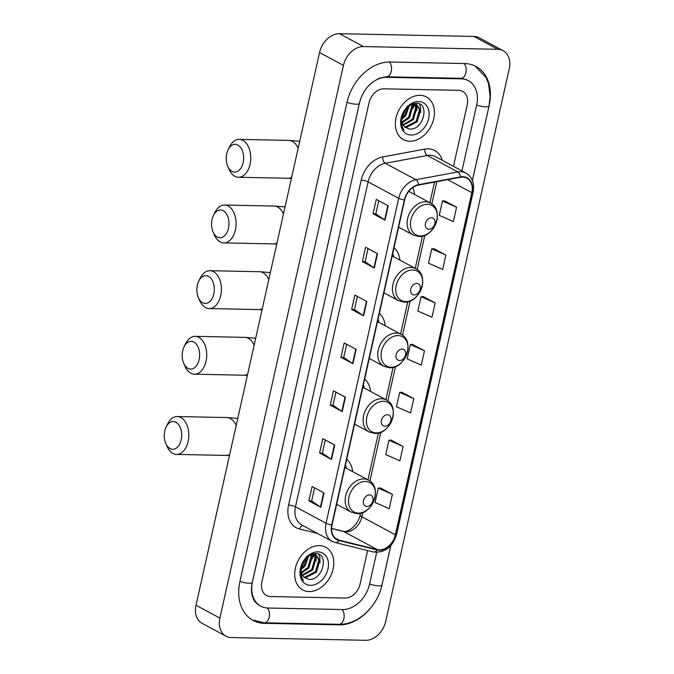 <?xml version="1.0" encoding="UTF-8"?>
<svg xmlns="http://www.w3.org/2000/svg" width="674" height="674" viewBox="0 0 674 674"><rect width="100%" height="100%" fill="white"/><g stroke="black" fill="none" stroke-linecap="round" stroke-linejoin="round"><path stroke-width="1.01" d="M352.628 471.631A26.758 19.824 118.3 0 0 346.748 459.179M385.233 325.778A26.758 19.824 118.3 0 0 379.352 313.326M370.557 391.426A26.758 19.824 118.3 0 0 364.676 378.982M399.909 260.122A26.758 19.824 118.3 0 0 394.029 247.67M414.577 194.466A26.758 19.824 118.3 0 0 412.741 187.583M420.02 95.32A24.239 17.954 118.3 0 0 397.264 113.763A24.239 17.954 118.3 0 0 403.389 139.619A24.239 17.954 118.3 0 0 409.758 141.254A24.239 17.954 118.3 0 0 432.514 122.811A24.239 17.954 118.3 0 0 426.389 96.946A24.239 17.954 118.3 0 0 420.02 95.32A24.239 17.954 118.3 0 0 397.264 113.763A24.239 17.954 118.3 0 0 403.389 139.619A24.239 17.954 118.3 0 0 409.758 141.254A24.239 17.954 118.3 0 0 432.514 122.811A24.239 17.954 118.3 0 0 426.389 96.946A24.239 17.954 118.3 0 0 420.02 95.32M319.366 545.611A24.239 17.954 118.3 0 0 296.611 564.062A24.239 17.954 118.3 0 0 302.736 589.919A24.239 17.954 118.3 0 0 309.105 591.553A24.239 17.954 118.3 0 0 331.861 573.111A24.239 17.954 118.3 0 0 325.736 547.246A24.239 17.954 118.3 0 0 319.366 545.611A24.239 17.954 118.3 0 0 296.611 564.062A24.239 17.954 118.3 0 0 302.736 589.919A24.239 17.954 118.3 0 0 309.105 591.553A24.239 17.954 118.3 0 0 331.861 573.111A24.239 17.954 118.3 0 0 325.736 547.246A24.239 17.954 118.3 0 0 319.366 545.611M462.684 177.085A16.159 11.972 -61.7 0 1 466.93 178.172A16.159 11.972 -61.7 0 1 471.834 192.654L395.36 534.802A16.159 11.972 -61.7 0 1 377.229 549.58L339.081 540.16A16.159 11.972 -61.7 0 1 336.975 539.343A16.159 11.972 -61.7 0 1 332.063 524.869L404.695 199.925A16.159 11.972 -61.7 0 1 418.453 185.064L460.452 177.27A16.159 11.972 -61.7 0 1 462.684 177.085M462.777 176.698A16.564 12.267 118.3 0 0 460.485 176.891L418.487 184.684A16.564 12.267 118.3 0 0 404.383 199.925L331.751 524.861A16.564 12.267 118.3 0 0 338.946 540.531L377.095 549.959A16.564 12.267 118.3 0 0 395.672 534.811L472.154 192.663A16.564 12.267 118.3 0 0 462.777 176.698M392.394 494.337L378.266 488.102L375.056 502.459L389.184 508.693L392.394 494.337L380.431 487.968M403.086 446.483L388.957 440.248L385.755 454.605L399.884 460.839L403.086 446.483L391.131 440.122M413.785 398.629L399.657 392.394L396.447 406.751L410.576 412.985L413.785 398.629L401.83 392.268M456.568 207.213L442.447 200.978L439.237 215.335L453.366 221.569L456.568 207.213L444.613 200.852M445.876 255.067L431.748 248.832L428.538 263.189L442.666 269.423L445.876 255.067L433.913 248.706M435.177 302.921L421.048 296.686L417.838 311.043L431.967 317.277L435.177 302.921L423.221 296.56M424.485 350.775L410.356 344.54L407.147 358.897L421.275 365.131L424.485 350.775L412.522 344.414M345.139 598.057A15.148 11.222 118.3 0 0 360.135 583.945L367.6 550.54L360.135 583.945A15.148 11.222 118.3 0 1 345.139 598.057L270.493 596.532L345.139 598.057M453.484 166.335L467.208 104.933A15.148 11.222 118.3 0 0 462.608 91.361A15.148 11.222 118.3 0 0 458.632 90.333L383.986 88.816A15.148 11.222 118.3 0 0 368.99 102.928L261.916 581.94A15.148 11.222 118.3 0 0 266.516 595.513A15.148 11.222 118.3 0 0 270.493 596.532A15.148 11.222 118.3 0 1 266.516 595.513A15.148 11.222 118.3 0 1 261.916 581.94L368.99 102.928A15.148 11.222 118.3 0 1 383.986 88.816L458.632 90.333A15.148 11.222 118.3 0 1 462.608 91.361A15.148 11.222 118.3 0 1 467.208 104.933L453.484 166.335M331.524 459.441L319.577 453.004L322.787 438.648L334.725 445.084L331.524 459.441A4.036 0.96 12.6 0 1 331.153 459.221L334.355 444.882M320.824 507.295L308.877 500.858L312.087 486.502L324.034 492.938L320.824 507.295A4.036 0.96 12.6 0 1 320.453 507.075L323.663 492.736M363.606 315.879L351.668 309.45L354.878 295.094L366.816 301.522L363.606 315.879A4.036 0.96 12.6 0 1 363.244 315.659L366.445 301.329M374.306 268.025L362.359 261.596L365.569 247.24L377.516 253.677L374.306 268.025A4.036 0.96 12.6 0 1 373.935 267.805L377.145 253.475M385.006 220.179L373.059 213.742L376.269 199.386L388.216 205.823L385.006 220.179A4.036 0.96 12.6 0 1 384.635 219.951L387.836 205.621M342.215 411.587L330.277 405.15L333.487 390.794L345.425 397.23L342.215 411.587A4.036 0.96 12.6 0 1 341.853 411.367L345.054 397.028M352.915 363.733L340.968 357.296L344.178 342.948L356.125 349.376L352.915 363.733A4.036 0.96 12.6 0 1 352.544 363.513L355.754 349.183M340.968 357.296L343.748 357.355M346.672 344.288L343.74 357.389L352.544 363.513M330.277 405.15L333.049 405.209M335.972 392.142L333.04 405.243L341.853 411.367M373.059 213.742L375.839 213.793M378.754 200.726L375.831 213.827L384.635 219.951M362.359 261.596L365.139 261.647M368.063 248.58L365.131 261.681L373.935 267.805M351.668 309.45L354.44 309.501M357.363 296.434L354.44 309.534L363.244 315.659M308.877 500.858L311.658 500.917M314.581 487.841L311.649 500.951L320.453 507.075M319.577 453.004L322.357 453.063M325.272 439.996L322.349 453.096L331.153 459.221M410.356 344.54L412.657 344.406M421.048 296.686L423.356 296.552M431.748 248.832L434.048 248.698M442.447 200.978L444.747 200.844M399.657 392.394L401.965 392.26M388.957 440.248L391.265 440.114M378.266 488.102L380.566 487.959M360.076 100.721A27.263 20.195 118.3 0 0 359.562 102.734L252.489 581.746A27.263 20.195 118.3 0 0 260.771 606.179A27.263 20.195 118.3 0 0 267.923 608.015L342.577 609.54A27.263 20.195 118.3 0 0 369.563 584.139L376.656 552.41M461.934 170.893L476.636 105.127A27.263 20.195 118.3 0 0 468.354 80.686A27.263 20.195 118.3 0 0 461.193 78.85L386.547 77.325A27.263 20.195 118.3 0 0 367.347 87.224M365.696 640.3A20.195 14.963 118.3 0 0 385.688 621.479L509.232 68.773A20.195 14.963 118.3 0 0 503.099 50.676A20.195 14.963 118.3 0 0 497.791 49.312L363.429 46.573A20.195 14.963 118.3 0 0 343.437 65.395L219.893 618.092A20.195 14.963 118.3 0 0 226.026 636.197A20.195 14.963 118.3 0 0 231.334 637.553L365.696 640.3M503.099 50.676L479.206 37.803A20.195 14.963 118.3 0 0 473.906 36.447L339.544 33.7A20.195 14.963 118.3 0 0 319.552 52.521L196.008 605.227A20.195 14.963 118.3 0 0 202.141 623.324L226.026 636.197M472.415 180.497L489.206 105.38A43.422 32.167 118.3 0 0 476.021 66.465A43.422 32.167 118.3 0 0 464.622 63.541L389.976 62.016A43.422 32.167 118.3 0 0 346.984 102.482L239.919 581.485A43.422 32.167 118.3 0 0 253.104 620.409A43.422 32.167 118.3 0 0 264.503 623.332L339.148 624.857A43.422 32.167 118.3 0 0 370.195 608.546M381.113 588.284A43.422 32.167 118.3 0 0 382.133 584.392L390.802 545.611M413.71 107.065A25.25 18.703 118.3 0 0 414.156 104.36A25.25 18.703 118.3 0 1 413.71 107.065M313.056 557.364A25.25 18.703 118.3 0 0 313.503 554.66A25.25 18.703 118.3 0 1 313.056 557.364M404.324 111.126A12.621 9.352 118.3 0 0 405.049 127.243L409.345 129.029C423.693 130.731 430.037 102.802 416.456 103.24C408.115 104.15 402.976 109.795 401.03 120.183C400.76 124.378 401.771 127.723 404.071 130.225C400.356 124.294 400.44 117.933 404.324 111.126C406.936 106.871 410.137 104.613 413.912 104.352L417.012 105.093L420.45 110.174L417.147 121.792L406.666 127.26L404.661 126.923M416.524 104.858L419.506 109.66L416.195 121.286L405.723 126.754L404.265 126.552M409.27 105.826L405.765 115.667L401.729 119.315M408.318 106.248L404.821 115.153L401.805 118.11M412.176 103.973L412.867 106.088L409.556 117.706L402.151 122.828M411.544 104.234L411.915 105.574L408.613 117.2L401.965 122.087M413.878 103.459L414.535 104.007M414.923 104.419L416.658 108.126L413.356 119.753L403.212 125.229M414.341 104.36L415.706 107.613L412.404 119.239L402.9 124.698M412.968 103.847L417.012 105.093M418.63 101.538A17.676 13.092 118.3 0 0 401.14 118.009A17.676 13.092 118.3 0 0 411.148 135.036A17.676 13.092 118.3 0 0 428.639 118.565A17.676 13.092 118.3 0 0 418.63 101.538M407.5 105.944L401.839 117.857M419.371 103.965L420.551 107.166L420.652 112.55M416.195 103.232L416.717 104.933M416.726 105.001L416.861 110.511M413.111 103.922L413.069 108.463M409.396 105.447L409.278 106.425M226.725 153.807A13.884 8.72 -88.8 0 0 227.736 166.293A13.884 8.72 -88.8 0 0 236.043 171.963A13.884 8.72 -88.8 0 0 243.146 162.661A13.884 8.72 -88.8 0 0 239.152 145.946A13.884 8.72 -88.8 0 0 228.065 149.889A13.884 8.72 -88.8 0 0 226.725 153.807M228.065 149.889L229.497 146.932A18.931 11.888 91.2 0 1 239.253 139.383A18.931 11.888 91.2 0 1 250.062 164.346A18.931 11.888 91.2 0 1 238.478 177.245A18.931 11.888 91.2 0 1 229.042 169.3L227.736 166.293M428.891 229.261A6.058 4.491 118.3 0 0 434.89 223.608A6.058 4.491 118.3 0 0 431.461 217.769A6.058 4.491 118.3 0 0 425.463 223.414A6.058 4.491 118.3 0 0 428.891 229.261M212.049 219.463A13.884 8.72 -88.8 0 0 213.06 231.949A13.884 8.72 -88.8 0 0 221.367 237.619A13.884 8.72 -88.8 0 0 228.469 228.309A13.884 8.72 -88.8 0 0 224.476 211.602A13.884 8.72 -88.8 0 0 213.388 215.545A13.884 8.72 -88.8 0 0 212.049 219.463M213.388 215.545L214.821 212.588A18.931 11.888 91.2 0 1 224.577 205.039A18.931 11.888 91.2 0 1 235.386 230.002A18.931 11.888 91.2 0 1 223.802 242.901A18.931 11.888 91.2 0 1 214.366 234.956L213.06 231.949M414.215 294.909A6.058 4.491 118.3 0 0 420.214 289.264A6.058 4.491 118.3 0 0 416.785 283.425A6.058 4.491 118.3 0 0 410.786 289.07A6.058 4.491 118.3 0 0 414.215 294.909M393.717 256.786A23.986 17.768 118.3 0 0 392.706 253.559M197.372 285.119A13.884 8.72 -88.8 0 0 198.383 297.605A13.884 8.72 -88.8 0 0 206.691 303.275A13.884 8.72 -88.8 0 0 213.793 293.965A13.884 8.72 -88.8 0 0 209.799 277.258A13.884 8.72 -88.8 0 0 198.72 281.201A13.884 8.72 -88.8 0 0 197.372 285.119M198.72 281.201L200.153 278.244A18.931 11.888 91.2 0 1 209.9 270.695A18.931 11.888 91.2 0 1 220.71 295.659A18.931 11.888 91.2 0 1 209.125 308.557A18.931 11.888 91.2 0 1 199.689 300.612L198.383 297.605M399.539 360.565A6.058 4.491 118.3 0 0 405.537 354.92A6.058 4.491 118.3 0 0 402.108 349.081A6.058 4.491 118.3 0 0 396.11 354.726A6.058 4.491 118.3 0 0 399.539 360.565M379.041 322.442A23.986 17.768 118.3 0 0 378.03 319.206M182.696 350.775A13.884 8.72 -88.8 0 0 183.707 363.252A13.884 8.72 -88.8 0 0 192.023 368.931A13.884 8.72 -88.8 0 0 199.116 359.621A13.884 8.72 -88.8 0 0 195.123 342.914A13.884 8.72 -88.8 0 0 184.044 346.857A13.884 8.72 -88.8 0 0 182.696 350.775M184.044 346.857L185.476 343.9A18.931 11.888 91.2 0 1 195.224 336.351A18.931 11.888 91.2 0 1 206.033 361.315A18.931 11.888 91.2 0 1 194.449 374.205A18.931 11.888 91.2 0 1 185.013 366.268L183.707 363.252M384.862 426.221A6.058 4.491 118.3 0 0 390.861 420.576A6.058 4.491 118.3 0 0 387.432 414.737A6.058 4.491 118.3 0 0 381.433 420.382A6.058 4.491 118.3 0 0 384.862 426.221M364.364 388.098A23.986 17.768 118.3 0 0 363.362 384.862M164.768 430.972A13.884 8.72 -88.8 0 0 165.779 443.458A13.884 8.72 -88.8 0 0 174.094 449.128A13.884 8.72 -88.8 0 0 181.188 439.827A13.884 8.72 -88.8 0 0 177.195 423.112A13.884 8.72 -88.8 0 0 166.116 427.055A13.884 8.72 -88.8 0 0 164.768 430.972M166.116 427.055L167.548 424.098A18.931 11.888 91.2 0 1 177.296 416.549A18.931 11.888 91.2 0 1 188.105 441.512A18.931 11.888 91.2 0 1 176.521 454.411A18.931 11.888 91.2 0 1 167.093 446.466L165.779 443.458M366.934 506.427A6.058 4.491 118.3 0 0 372.933 500.774A6.058 4.491 118.3 0 0 369.504 494.935A6.058 4.491 118.3 0 0 363.505 500.58A6.058 4.491 118.3 0 0 366.934 506.427M346.436 468.295A23.986 17.768 118.3 0 0 345.433 465.068M303.671 561.425A12.621 9.352 118.3 0 0 304.395 577.534L308.692 579.328C323.04 581.03 329.384 553.101 315.803 553.539C307.462 554.449 302.323 560.094 300.377 570.482C300.107 574.678 301.118 578.022 303.418 580.525C299.703 574.593 299.787 568.233 303.671 561.425C306.282 557.162 309.484 554.904 313.258 554.651L316.359 555.393L319.796 560.473L316.494 572.091L306.013 577.559L304.008 577.222M315.87 555.157L318.844 559.959L315.542 571.577L305.069 577.045L303.612 576.851M308.616 556.126L305.111 565.966L301.076 569.614M307.664 556.539L304.168 565.452L301.152 568.409M311.523 554.272L312.214 556.387L308.903 568.005L301.497 573.127M310.891 554.534L311.262 555.873L307.959 567.491L301.312 572.386M313.225 553.758L313.882 554.306M314.269 554.719L316.005 558.426L312.702 570.052L302.559 575.529M313.688 554.66L315.053 557.912L311.75 569.538L302.247 574.998M312.315 554.146L316.359 555.393M317.976 551.837A17.676 13.092 118.3 0 0 300.486 568.3A17.676 13.092 118.3 0 0 310.495 585.335A17.676 13.092 118.3 0 0 327.985 568.864A17.676 13.092 118.3 0 0 317.976 551.837M306.847 556.244L301.185 568.157M318.718 554.264L319.897 557.465L319.998 562.849M315.542 553.531L316.064 555.233M316.072 555.3L316.207 560.81M312.458 554.222L312.416 558.763M308.743 555.747L308.625 556.724M377.229 549.58L343.791 531.567A16.159 11.972 118.3 0 0 345.922 531.845A16.159 11.972 118.3 0 0 361.913 516.781L362.882 512.484M331.608 528.551L343.791 531.567A9.091 5.999 -76.1 0 0 342.847 531.196L344.178 531.365C348.441 532.3 358.467 524.482 360.118 514.944A9.091 2.165 12.6 0 0 361.913 516.781L395.36 534.802M471.834 192.654L447.688 179.638M317.446 533.412L299.534 528.989A25.25 18.703 -61.7 0 1 288.565 505.096L361.197 180.16A5.047 1.205 12.6 0 1 368.114 181.845L398.688 198.316A20.195 14.963 -61.7 0 1 415.883 179.731L457.882 171.946A20.195 14.963 -61.7 0 1 460.679 171.71A20.195 14.963 -61.7 0 1 465.978 173.075L435.404 156.595A20.195 14.963 118.3 0 0 430.105 155.239A20.195 14.963 118.3 0 0 427.308 155.475L385.309 163.26A20.195 14.963 118.3 0 0 368.114 181.845L295.482 506.781A20.195 14.963 118.3 0 0 301.615 524.886L332.189 541.357A20.195 14.963 -61.7 0 1 326.056 523.26L398.688 198.316A5.047 1.205 12.6 0 0 404.383 199.925M460.485 176.891A5.047 2.915 79.5 0 0 457.882 171.946L427.308 155.475A5.047 2.915 -100.5 0 1 424.696 149.139A25.25 18.703 -61.7 0 1 442.296 160.311M331.751 524.861A5.047 1.205 -167.4 0 1 326.056 523.26L295.482 506.781A5.047 1.205 12.6 0 0 288.565 505.096M338.946 540.531A5.047 3.328 103.9 0 1 335.349 542.578L373.497 551.998C384.803 553.059 392.512 547.17 396.632 534.347L473.114 192.191A5.047 1.205 -167.4 0 1 472.154 192.663M361.197 180.16A25.25 18.703 -61.7 0 1 382.697 156.924A5.047 2.915 -100.5 0 0 385.309 163.26L415.883 179.731A5.047 2.915 79.5 0 1 418.487 184.684M377.095 549.959A5.047 3.328 103.9 0 1 373.497 551.998M395.672 534.811A5.047 1.205 12.6 0 0 396.632 534.347M382.697 156.924L424.696 149.139M303.014 525.636A5.047 3.328 -76.1 0 0 299.534 528.989M339.081 540.16L335.13 538.029M369.9 481.076L380.81 432.278M387.828 400.87L395.478 366.622M402.504 335.222L410.154 300.966M417.181 269.566L424.831 235.319M431.849 203.91L436.828 181.651M390.752 545.67L381.947 585.057A8.08 1.929 -167.4 0 1 378.839 585.875A8.08 1.929 -167.4 0 1 369.596 583.987M381.947 585.057C377.524 606.406 357.852 625.084 338.904 624.309A8.08 5.072 -88.8 0 0 343.85 618.808A8.08 5.072 -88.8 0 0 341.988 609.532M338.904 624.309L264.259 622.784A8.08 5.072 -88.8 0 0 269.204 617.283A8.08 5.072 -88.8 0 0 267.325 607.999M239.952 581.342A8.08 1.929 12.6 0 0 249.186 583.229A8.08 1.929 12.6 0 0 252.295 582.412L359.368 103.4C360.801 97.199 363.606 91.639 367.785 86.702L372.292 82.329L379.091 78.243L386.303 76.785L460.949 78.31L466.56 79.726M347.017 102.33A8.08 1.929 12.6 0 0 356.26 104.217A8.08 1.929 12.6 0 0 359.368 103.4M389.387 62.008A8.08 5.072 91.2 0 1 391.249 71.284A8.08 5.072 91.2 0 1 386.303 76.785M464.032 63.525A8.08 5.072 91.2 0 1 465.894 72.8A8.08 5.072 91.2 0 1 460.949 78.31M475.145 66.018L485.954 77.443L488.465 83.483L490.192 96.77L489.012 106.054A8.08 1.929 -167.4 0 1 485.912 106.863A8.08 1.929 -167.4 0 1 476.67 104.975M196.008 605.227L219.893 618.092M319.552 52.521L343.437 65.395M339.544 33.7L363.429 46.573M473.906 36.447L497.791 49.312M338.112 624.293L339.148 624.857M263.441 622.759L264.503 623.332M385.545 76.785L386.547 77.325M460.157 78.294L461.193 78.85M298.152 148.263A18.931 11.888 -88.8 0 0 288.75 140.394L239.253 139.383M291.404 178.442L287.975 178.256A18.931 11.888 -88.8 0 0 291.631 177.422M420.349 235.951A16.698 12.368 118.3 0 0 436.878 220.39A16.698 12.368 118.3 0 0 427.417 204.298A16.698 12.368 118.3 0 0 410.887 219.859A16.698 12.368 118.3 0 0 420.349 235.951M430.391 202.984A18.181 13.463 118.3 0 0 425.623 201.762A18.181 13.463 118.3 0 0 408.554 215.596A18.181 13.463 118.3 0 0 413.145 234.99L418.891 236.473C434.755 237.737 444.73 209.597 430.391 202.984L408.806 191.349M283.476 213.919A18.931 11.888 -88.8 0 0 274.074 206.05L224.577 205.039M276.728 244.098L273.307 243.912A18.931 11.888 -88.8 0 0 276.955 243.078M405.672 301.607A16.698 12.368 118.3 0 0 422.202 286.046A16.698 12.368 118.3 0 0 412.741 269.954A16.698 12.368 118.3 0 0 396.211 285.515A16.698 12.368 118.3 0 0 405.672 301.607M415.715 268.64A18.181 13.463 118.3 0 0 410.946 267.418A18.181 13.463 118.3 0 0 393.877 281.252A18.181 13.463 118.3 0 0 398.477 300.646L404.215 302.129C420.079 303.393 430.054 275.253 415.715 268.64L392.175 255.952M268.8 279.567A18.931 11.888 -88.8 0 0 259.397 271.706L209.9 270.695M262.051 309.754L258.631 309.568A18.931 11.888 -88.8 0 0 262.279 308.734M390.996 367.263A16.698 12.368 118.3 0 0 407.526 351.702A16.698 12.368 118.3 0 0 398.073 335.61A16.698 12.368 118.3 0 0 381.543 351.171A16.698 12.368 118.3 0 0 390.996 367.263M401.038 334.296A18.181 13.463 118.3 0 0 396.27 333.066A18.181 13.463 118.3 0 0 379.201 346.899A18.181 13.463 118.3 0 0 383.801 366.302L389.538 367.785C405.403 369.049 415.378 340.909 401.038 334.296L377.499 321.608M254.123 345.223A18.931 11.888 -88.8 0 0 244.721 337.354L195.224 336.351M247.375 375.41L243.954 375.216A18.931 11.888 -88.8 0 0 247.602 374.382M376.319 432.91A16.698 12.368 118.3 0 0 392.849 417.358A16.698 12.368 118.3 0 0 383.396 401.266A16.698 12.368 118.3 0 0 366.867 416.827A16.698 12.368 118.3 0 0 376.319 432.91M386.371 399.952A18.181 13.463 118.3 0 0 381.594 398.722A18.181 13.463 118.3 0 0 364.533 412.555A18.181 13.463 118.3 0 0 369.125 431.95L374.862 433.441C390.726 434.696 400.71 406.565 386.371 399.952L362.823 387.264M236.195 425.429A18.931 11.888 -88.8 0 0 226.801 417.56L177.296 416.549M229.446 455.607L226.026 455.422A18.931 11.888 -88.8 0 0 229.682 454.588M358.391 513.116A16.698 12.368 118.3 0 0 374.921 497.555A16.698 12.368 118.3 0 0 365.468 481.463A16.698 12.368 118.3 0 0 348.938 497.024A16.698 12.368 118.3 0 0 358.391 513.116M368.442 480.149A18.181 13.463 118.3 0 0 363.665 478.928A18.181 13.463 118.3 0 0 346.604 492.761A18.181 13.463 118.3 0 0 351.196 512.156L356.934 513.639C372.798 514.902 382.781 486.763 368.442 480.149L344.894 467.461M332.189 541.357L335.349 542.578M473.114 192.191C474.723 183.454 472.348 177.085 465.978 173.075M331.616 528.424L342.847 531.196M360.118 514.944L360.497 513.251M367.953 479.888L378.426 433.053M385.882 399.69L393.102 367.397M400.558 334.034L407.778 301.741M415.235 268.378L422.455 236.085M429.911 202.722L434.519 182.081M489.012 106.054L472.39 180.43M252.253 619.92L264.259 622.784M258.976 605.218C255.581 602.699 253.71 600.601 253.365 598.925L252.514 596.675C251.233 592.606 251.158 587.854 252.295 582.412M299.711 141.262L288.75 140.394M287.975 178.256L238.478 177.245M398.612 227.155L413.145 234.99M285.043 206.918L274.074 206.05M273.307 243.912L223.802 242.901M383.936 292.811L398.477 300.646M270.367 272.574L259.397 271.706M258.631 309.568L209.125 308.557M369.259 358.467L383.801 366.302M255.69 338.23L244.721 337.354M243.954 375.216L194.449 374.205M354.583 424.115L369.125 431.95M237.762 418.428L226.801 417.56M226.026 455.422L176.521 454.411M336.655 504.321L351.196 512.156"/></g></svg>
